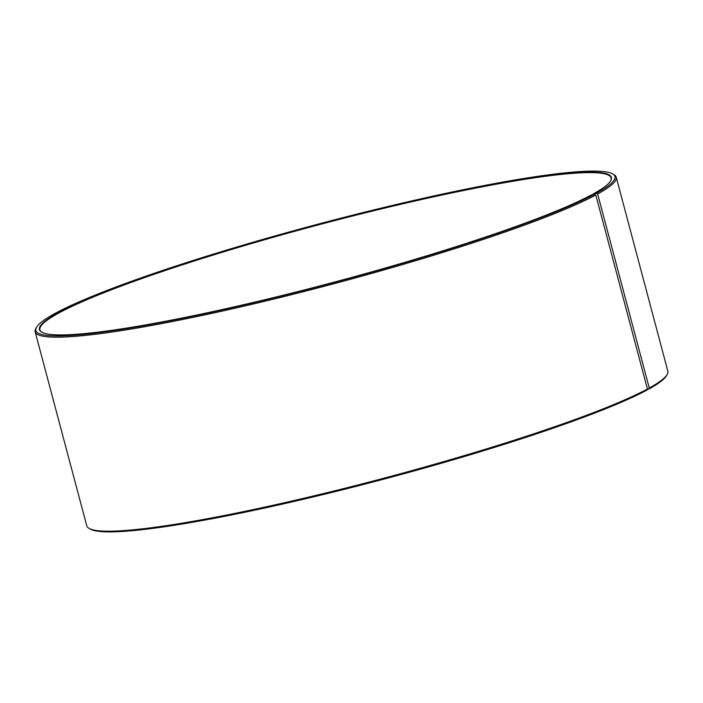 <?xml version="1.0" encoding="UTF-8"?>
<svg xmlns="http://www.w3.org/2000/svg" width="703" height="703" viewBox="0 0 703 703"><rect width="100%" height="100%" fill="white"/><g stroke="black" fill="none" stroke-linecap="round" stroke-linejoin="round"><path stroke-width="1.05" d="M41.934 332.299A295.55 29.869 165.1 0 1 39.922 329.9A295.55 29.869 165.1 0 1 59.992 312.387A295.55 29.869 165.1 0 1 375.437 210.355A295.55 29.869 165.1 0 1 611.144 177.912A295.55 29.869 165.1 0 1 610.591 180.996M592.919 194.608L593.139 193.975L596.46 193.237L597.647 194.01L649.264 388.021L648.605 389.207L647.147 389.532M593.139 193.975A295.963 29.913 165.1 0 0 610.74 180.741A295.963 29.913 165.1 0 0 389.664 206.462A295.963 29.913 165.1 0 0 59.518 312.079A295.963 29.913 165.1 0 0 41.679 332.159A295.963 29.913 165.1 0 0 289.847 293.582A295.963 29.913 165.1 0 0 591.337 194.959L594.633 194.23L595.81 195.003L647.437 389.014L646.778 390.2A299.627 30.282 165.1 0 1 341.544 490.044A299.627 30.282 165.1 0 1 90.309 529.104L89.07 528.392A300.647 30.378 165.1 0 1 86.768 525.809L35.15 331.798A300.647 30.378 165.1 0 1 35.862 328.424L36.582 327.194A299.627 30.282 165.1 0 1 56.222 312.8A299.627 30.282 165.1 0 1 361.456 212.956A299.627 30.282 165.1 0 1 612.691 173.896A299.627 30.282 165.1 0 1 596.46 193.237M647.437 389.014A300.647 30.378 165.1 0 1 341.157 489.2A300.647 30.378 165.1 0 1 89.07 528.392M595.81 195.003A300.647 30.378 165.1 0 1 274.917 298.801A300.647 30.378 165.1 0 1 35.15 331.798M594.633 194.23A299.627 30.282 165.1 0 1 260.391 301.156A299.627 30.282 165.1 0 1 36.582 327.194M612.691 173.896L613.93 174.608A300.647 30.378 165.1 0 1 616.232 177.191A300.647 30.378 165.1 0 1 597.647 194.01M616.232 177.191L667.85 371.202A300.647 30.378 165.1 0 1 667.138 374.576A300.647 30.378 165.1 0 1 649.264 388.021M667.138 374.576L666.418 375.806A299.627 30.282 165.1 0 1 648.605 389.207"/></g></svg>
